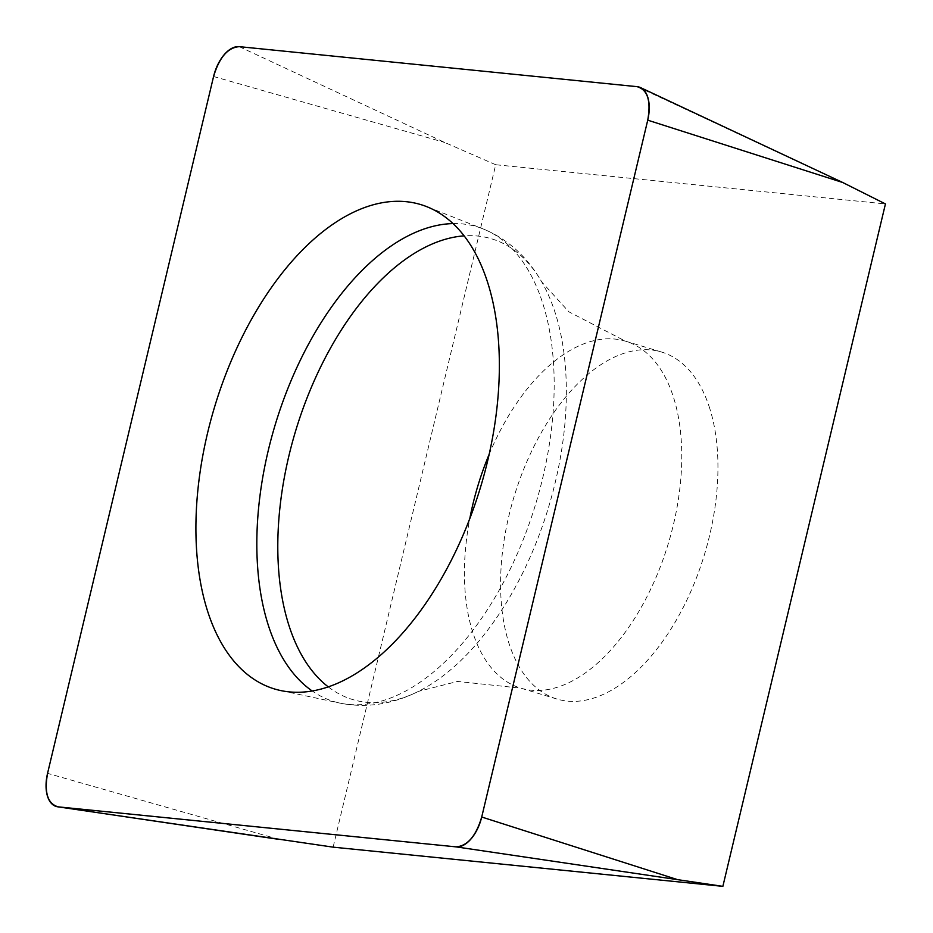 <?xml version="1.0" encoding="UTF-8"?>
<svg xmlns="http://www.w3.org/2000/svg" width="933" height="933" viewBox="0 0 933 933"><rect width="100%" height="100%" fill="white"/><g stroke="black" fill="none" stroke-linecap="round" stroke-linejoin="round"><path stroke-width="0.7" stroke-dasharray="4.67 3.5" d="M709.768 408.514A181.212 99.493 -73.2 0 0 661.532 352.021A181.212 99.493 -73.2 0 0 514.013 496.857A181.212 99.493 -73.2 0 0 557.024 699.062A181.212 99.493 -73.2 0 0 681.708 610.369A181.212 99.493 -73.2 0 0 709.768 408.514M333.128 847.152L495.703 164.733L885.44 203.93M495.703 164.733L444.749 142.481L239.21 46.65M637.192 86.676L842.732 182.506M278.734 839.338L47.56 773.352M213.575 76.506L444.749 142.481M452.995 223.582A247.933 136.125 106.8 0 1 482.897 228.83A247.933 136.125 106.8 0 1 542.983 304.076A247.933 136.125 106.8 0 1 507.12 575.369A247.933 136.125 106.8 0 1 340.079 703.132A247.933 136.125 106.8 0 1 312.252 691.015M328.299 686.91A240.609 132.101 -73.2 0 0 418.497 691.353A240.609 132.101 -73.2 0 0 555.497 313.791A240.609 132.101 -73.2 0 0 541.77 281.964A240.609 132.101 -73.2 0 0 464.121 235.862M489.125 454.406A181.212 99.493 106.8 0 1 625.355 341.128A181.212 99.493 106.8 0 1 673.591 397.621A181.212 99.493 106.8 0 1 645.531 599.476A181.212 99.493 106.8 0 1 520.859 688.169A181.212 99.493 106.8 0 1 469.824 518.515M661.532 352.021L625.355 341.128L568.885 311.809L541.77 281.964C527.098 256.563 507.47 238.848 482.897 228.83L426.626 206.613M557.024 699.062L520.859 688.169L457.59 681.44L418.497 691.353C392.233 704.427 366.098 708.357 340.079 703.132L280.891 690.595"/><path stroke-width="1.4" d="M647.735 120.17L842.732 182.506L885.44 203.93L722.865 886.35L333.128 847.152L57.648 806.8A32.69 17.949 -73.2 0 0 58.103 806.847L456.085 846.872A32.69 17.949 -73.2 0 0 481.72 817.016L647.735 120.17A32.69 17.949 -73.2 0 0 640.435 87.562A32.69 17.949 -73.2 0 0 637.192 86.676L239.21 46.65A32.69 17.949 -73.2 0 0 213.575 76.506L47.56 773.352A32.69 17.949 -73.2 0 0 57.648 806.8M722.865 886.35L456.085 846.872M487.936 283.387A252.983 138.9 -73.2 0 0 426.626 206.613A252.983 138.9 -73.2 0 0 214.66 406.718A252.983 138.9 -73.2 0 0 280.891 690.595A252.983 138.9 -73.2 0 0 451.339 560.22A252.983 138.9 -73.2 0 0 487.936 283.387M239.349 46.662C227.827 47.455 219.22 57.473 213.517 76.751L47.618 773.119C44.084 792.607 47.63 803.849 58.243 806.87L455.945 846.861C467.468 846.079 476.087 836.05 481.778 816.772L647.677 120.415C651.211 100.927 647.677 89.673 637.052 86.664L239.349 46.662M58.103 806.847L278.734 839.338M481.72 817.016L676.717 879.364M312.252 691.015A247.933 136.125 106.8 0 1 268.016 624.294A247.933 136.125 106.8 0 1 297.032 367.147A247.933 136.125 106.8 0 1 452.995 223.582M464.121 235.862A240.609 132.101 -73.2 0 0 315.366 378.168A240.609 132.101 -73.2 0 0 288.659 624.562A240.609 132.101 -73.2 0 0 328.299 686.91M469.824 518.515A181.212 99.493 106.8 0 1 489.125 454.406M842.732 182.506L640.435 87.562"/></g></svg>
